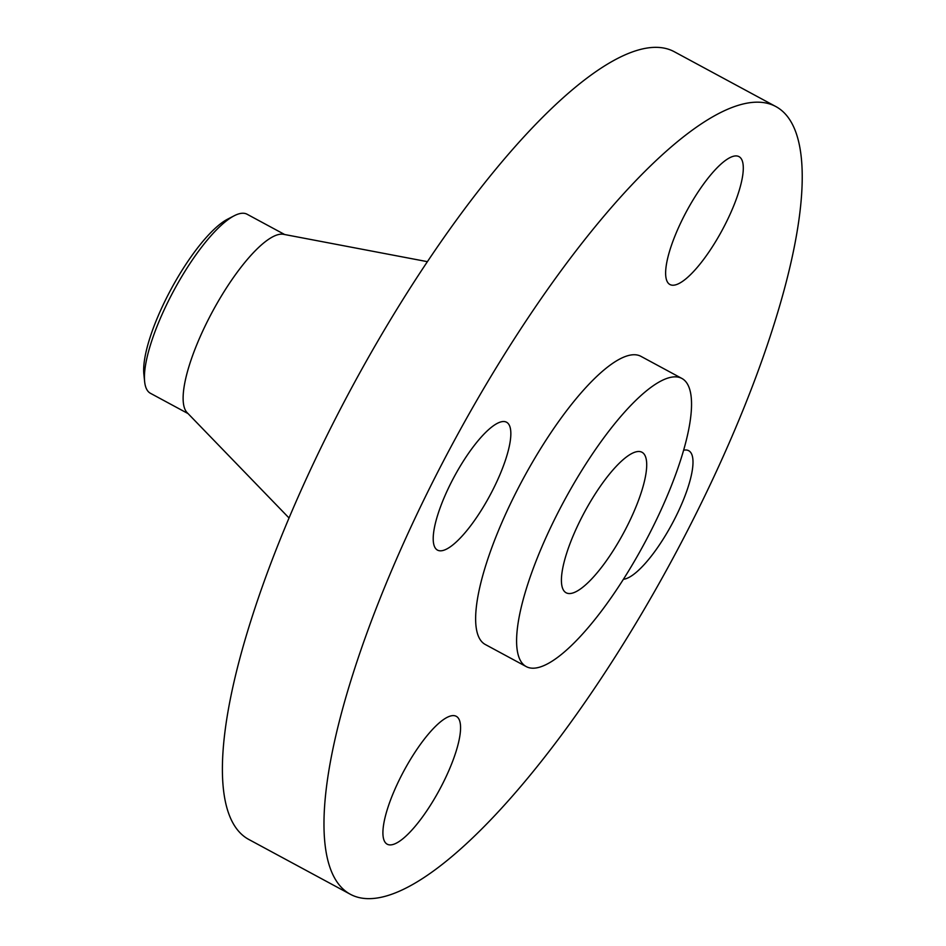 <?xml version="1.0" encoding="UTF-8"?>
<svg xmlns="http://www.w3.org/2000/svg" width="946" height="946" viewBox="0 0 946 946"><rect width="100%" height="100%" fill="white"/><g stroke="black" fill="none" stroke-linecap="round" stroke-linejoin="round"><path stroke-width="1.42" d="M685.909 278.822A72.665 20.15 118.4 0 0 731.577 210.887A72.665 20.15 118.4 0 0 738.98 156.622A72.665 20.15 118.4 0 0 723.016 162.322A72.665 20.15 118.4 0 0 677.348 230.256A72.665 20.15 118.4 0 0 669.945 284.521A72.665 20.15 118.4 0 0 685.909 278.822M353.142 673.375A447.647 124.139 118.4 0 0 350.481 894.348A447.647 124.139 118.4 0 0 560.257 736.721A447.647 124.139 118.4 0 0 773.059 327.458A447.647 124.139 118.4 0 0 775.72 106.484A447.647 124.139 118.4 0 0 565.945 264.111A447.647 124.139 118.4 0 0 353.142 673.375M775.72 106.484L674.143 51.652A447.647 124.139 118.4 0 0 464.368 209.279A447.647 124.139 118.4 0 0 251.565 618.542A447.647 124.139 118.4 0 0 248.904 839.516L350.481 894.348M427.391 261.664L283.422 234.289A101.742 28.214 118.4 0 0 189.744 363.962A101.742 28.214 118.4 0 0 187.154 412.669L289.038 517.994M284.699 234.537L247.083 214.234A101.742 28.214 118.4 0 0 234.194 215.771A101.742 28.214 118.4 0 0 194.829 256.378A101.742 28.214 118.4 0 0 151.041 343.067A101.742 28.214 118.4 0 0 144.643 381.676A101.742 28.214 118.4 0 0 150.438 393.288L188.053 413.591M234.194 215.771L227.572 219.188A95.097 26.37 118.4 0 0 190.785 257.146A95.097 26.37 118.4 0 0 143.875 374.273L144.643 381.676M641.506 491.672A79.842 22.136 118.4 0 0 641.991 452.259A79.842 22.136 118.4 0 0 604.577 480.379A79.842 22.136 118.4 0 0 566.619 553.375A79.842 22.136 118.4 0 0 566.146 592.787A79.842 22.136 118.4 0 0 603.56 564.667A79.842 22.136 118.4 0 0 641.506 491.672M527.265 585.787A163.753 45.408 118.4 0 0 526.283 666.623A163.753 45.408 118.4 0 0 603.028 608.964A163.753 45.408 118.4 0 0 680.872 459.259A163.753 45.408 118.4 0 0 681.841 378.424A163.753 45.408 118.4 0 0 605.109 436.082A163.753 45.408 118.4 0 0 527.265 585.787M681.841 378.424L640.88 356.311A163.753 45.408 118.4 0 0 564.147 413.97A163.753 45.408 118.4 0 0 486.303 563.686A163.753 45.408 118.4 0 0 485.322 644.51L526.283 666.623M506.11 458.101A72.665 20.15 118.4 0 0 506.548 422.223A72.665 20.15 118.4 0 0 472.492 447.813A72.665 20.15 118.4 0 0 437.939 514.257A72.665 20.15 118.4 0 0 437.513 550.123A72.665 20.15 118.4 0 0 471.569 524.533A72.665 20.15 118.4 0 0 506.11 458.101M440.292 722.011A72.665 20.15 118.4 0 0 394.636 789.934A72.665 20.15 118.4 0 0 387.233 844.21A72.665 20.15 118.4 0 0 403.197 838.499A72.665 20.15 118.4 0 0 448.853 770.576A72.665 20.15 118.4 0 0 456.256 716.311A72.665 20.15 118.4 0 0 440.292 722.011M623.402 579.283A72.665 20.15 118.4 0 0 688.262 486.575A72.665 20.15 118.4 0 0 688.7 450.698A72.665 20.15 118.4 0 0 683.603 450.237"/></g></svg>
